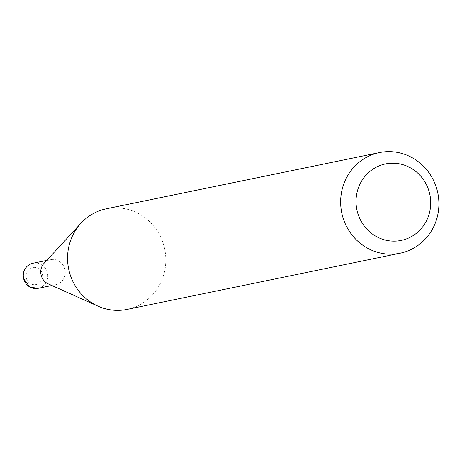 <?xml version="1.0" encoding="UTF-8"?>
<svg xmlns="http://www.w3.org/2000/svg" width="462" height="462" viewBox="0 0 462 462"><rect width="100%" height="100%" fill="white"/><g stroke="black" fill="none" stroke-linecap="round" stroke-linejoin="round"><path stroke-width="0.35" stroke-dasharray="2.31 1.73" d="M44.092 263.253A12.809 12.226 -101.6 0 1 50.422 259.656A12.809 12.226 -101.6 0 1 65.252 272.644A12.809 12.226 -101.6 0 1 55.584 284.742A12.809 12.226 -101.6 0 1 48.348 283.934M106.335 208.789A51.357 49.036 -101.6 0 1 165.812 260.868A51.357 49.036 -101.6 0 1 127.038 309.401M26.011 275.739A8.697 8.304 -101.6 0 1 34.465 267.359A8.697 8.304 -101.6 0 1 42.648 276.34A8.697 8.304 -101.6 0 1 34.194 284.713A8.697 8.304 -101.6 0 1 26.011 275.739M38.109 288.334A12.809 12.226 78.4 0 0 47.777 276.236A12.809 12.226 78.4 0 0 32.946 263.248M50.422 259.656L46.702 260.418M55.584 284.742L51.865 285.504"/><path stroke-width="0.69" d="M400.127 253.211L127.038 309.401A51.357 49.036 -101.6 0 1 98.031 306.156L48.348 283.934A12.809 12.226 -101.6 0 1 40.748 271.754A12.809 12.226 -101.6 0 1 44.092 263.253L80.965 223.221A51.357 49.036 -101.6 0 1 106.335 208.789L379.423 152.599A51.357 49.036 -101.6 0 1 438.9 204.683A51.357 49.036 -101.6 0 1 400.127 253.211A51.357 49.036 -101.6 0 1 340.65 201.132A51.357 49.036 -101.6 0 1 379.423 152.599M98.031 306.156A51.357 49.036 -101.6 0 1 67.562 257.317A51.357 49.036 -101.6 0 1 80.965 223.221M430.7 203.517A39.033 37.266 78.4 0 0 393.976 163.225A39.033 37.266 78.4 0 0 356.029 200.814A39.033 37.266 78.4 0 0 392.752 241.106A39.033 37.266 78.4 0 0 430.7 203.517M38.109 288.334L29.799 287.069L23.389 278.378L23.1 275.427C23.637 268.953 26.917 264.893 32.946 263.248A12.809 12.226 78.4 0 0 23.279 275.352A12.809 12.226 78.4 0 0 38.109 288.334L51.865 285.504M46.702 260.418L32.946 263.248"/></g></svg>
